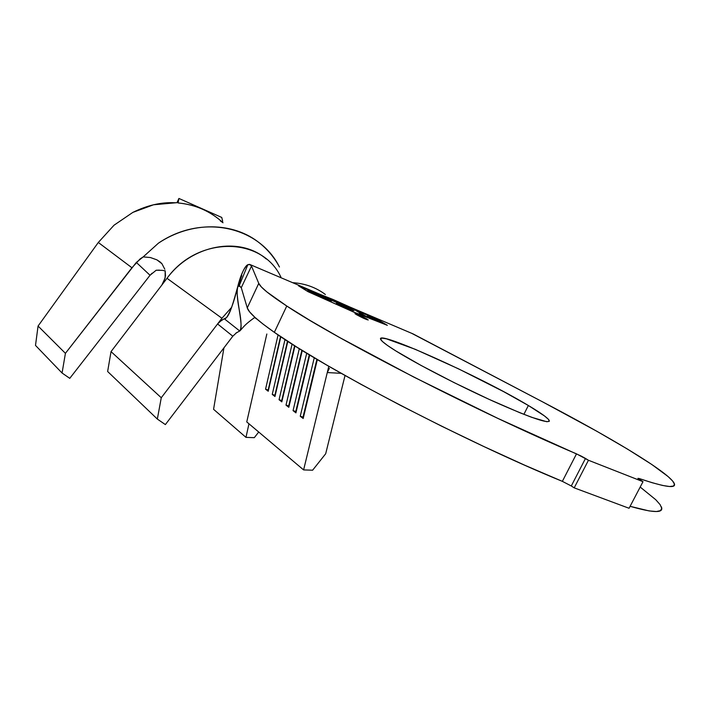 <?xml version="1.0" encoding="UTF-8"?>
<svg xmlns="http://www.w3.org/2000/svg" width="710" height="710" viewBox="0 0 710 710"><rect width="100%" height="100%" fill="white"/><g stroke="black" fill="none" stroke-linecap="round" stroke-linejoin="round"><path stroke-width="1.06" d="M366.901 319.66L354.964 313.634C357.086 314.024 361.142 315.861 367.141 319.127L366.884 319.651L367.141 319.127L362.934 316.873L355.08 313.767L362.899 317.956L368.259 319.953C366.138 319.553 362.073 317.716 356.056 314.432M395.861 350.944C386.488 345.087 381.412 341.208 380.64 339.318C375.528 329.289 480.918 376.868 528.364 405.499L523.891 414.338L528.364 405.499L503.63 391.636L458.483 368.818L415.235 349.302L386.444 338.83L381.971 338.129L380.56 338.998L382.388 341.457L387.518 345.477L395.861 350.944L421.039 365.428L454.063 382.592L489.128 399.375L519.835 412.723L531.817 417.356L546.753 421.713L549.283 421.367L548.502 419.415L544.561 415.998L528.364 405.499C540.78 412.883 547.738 417.87 549.238 420.453C549.647 424.367 531.195 418.066 493.876 401.532C458.589 385.61 416.575 363.857 395.861 350.944M237.53 287.373C240.512 275.338 243.947 267.785 247.852 264.688L249.618 264.351L251.509 266.046L241.276 287.674L247.266 307.9L249.654 311.921L254.917 317.334L263.126 324.15L274.335 332.324L297.099 347.27L326.298 364.816L361.044 384.367L400.032 405.126L441.584 426.169L483.794 446.501L524.681 465.183L562.356 481.353L571.293 485.977L562.356 481.353L576.502 453.859L588.457 460.257L585.493 458.438L571.293 485.977L574.204 487.859L588.457 460.257L574.204 487.859L629.069 508.271L643.003 481.682L629.069 508.271L574.204 487.859L571.293 485.977L585.493 458.438L581.188 456.068L497.932 418.421L413.806 377.081L339.469 337.419L309.915 320.379L286.769 306.028L274.335 332.324C323.068 367.398 465.875 441.948 562.356 481.353L576.502 453.859C480.279 413.211 336.531 339.336 286.769 306.028L266.862 291.908L261.369 286.938L258.76 283.37L247.266 307.9C248.482 312.364 257.499 320.503 274.335 332.324L286.769 306.028C269.605 294.774 260.268 287.222 258.76 283.37L247.266 307.9L241.276 287.674L251.509 266.046L258.76 283.37L251.509 266.046L250.239 264.644L320.423 294.499L298.528 285.819L308.122 291.721L354.325 312.364L387.34 325.322L377.232 319.278L349.852 307.013L413.087 333.913L542.671 401.904L411.436 333.185M322.464 295.36L377.045 319.234L386.684 325.002L354.033 312.187L308.353 291.783L299.203 286.148L333.469 299.726L377.045 319.234L386.657 325.056L354.033 312.187L308.335 291.819L299.203 286.148L347.873 306.17L322.464 295.36M364.762 315.56L354.13 309.498L362.783 314.716L359.358 313.43L370.052 317.965L364.7 315.693L354.13 309.498L362.783 314.716L359.358 313.43L364.762 315.56M330.239 300.197L316.642 293.532L307.82 290.283L322.793 297.96L330.469 300.996L331.392 301.084L330.239 300.197L330.381 300.969L330.239 300.197L314.752 292.715L307.82 290.328L324.727 298.786L331.384 301.058L330.239 300.197M347.11 308.282L353.979 310.696L350.252 308.371L330.319 299.673L347.989 307.403L351.379 309.347L350.145 309.285L336.363 303.347L347.11 308.282L353.97 310.661L346.906 306.685L330.319 299.673L350.633 308.859L351.627 309.587L346.134 307.696L336.363 303.347L347.11 308.282M372.732 317.405L361.86 312.782L371.774 317.157L375.555 319.429L367.505 316.181L379.548 321.825L371.41 318.541L382.433 323.219L372.732 317.405L361.86 312.782L371.774 317.157L375.555 319.429L367.505 316.181L379.548 321.825L371.41 318.541L382.433 323.219L372.732 317.405M176.985 202.696L178.92 198.454L176.985 202.696L177.438 201.977L178.148 202.803L177.438 201.977L177.314 202.634L153.511 204.782L132.85 212.396L114.026 225.212L98.308 242.474L38.065 326.05L35.5 345.415L62.063 373.016L65.418 353.332L136.329 262.434L150.041 275.267L69.766 378.341L62.063 373.016L69.766 378.341L150.041 275.267L156.156 270.253L162.173 270.332M223.943 347.838L213.568 409.297L245.971 437.369L248.961 423.772L245.971 437.369L254.304 437.671L245.971 437.369L213.568 409.297L223.943 347.838M266.232 258.99C239.98 236.057 191.922 244.417 167.01 278.293L111.035 351.61L107.636 371.499L157.345 419.069L165.368 424.589L232.809 336.212L217.588 323.955L221.582 320.228L226.517 317.627C230.404 311.805 234.016 301.945 237.344 288.038M266.836 334.002L246.761 421.926L303.605 469.913L328.801 366.271L327.274 372.546L329.36 368.392L327.274 372.546L303.605 469.913L312.613 470.206L325.695 453.743L345.024 375.501L325.695 453.743L312.613 470.206L303.605 469.913L246.761 421.926L266.836 334.002M317.334 359.562L303.17 418.51L300.25 416.237L314.264 357.742L300.25 416.237L303.019 417.098L316.9 359.304L303.019 417.098L303.427 417.418L300.25 416.237L303.17 418.51L317.334 359.562M309.711 355.009L295.919 412.865L293.061 410.628L306.711 353.198L293.061 410.628L295.795 411.472L309.311 354.769L296.177 411.773L293.061 410.628L295.919 412.865L309.711 355.009M302.256 350.465L288.81 407.309L285.997 405.126L299.318 348.654L285.997 405.126L288.704 405.96L301.883 350.243L289.059 406.235L285.997 405.126L288.81 407.309L302.256 350.465M294.961 345.921L281.817 401.869L279.057 399.712L292.085 344.101L279.057 399.712L281.746 400.538L294.614 345.708L282.074 400.795L279.057 399.712L281.817 401.869L294.961 345.921M287.816 341.359L274.956 396.517L272.249 394.396L285.003 339.522L272.249 394.396L274.903 395.213L287.506 341.155L275.205 395.452L272.249 394.396L274.956 396.517L287.816 341.359M280.832 336.762L268.22 391.254L265.558 389.178L278.08 334.898L265.558 389.178L268.185 389.985L280.539 336.567L268.46 390.207L265.558 389.178L268.22 391.254L280.832 336.762M640.189 487.051L655.765 499.725L660.078 504.597L661.738 508.271L660.548 510.623L656.386 511.537L649.126 510.925L630.098 506.31C653.741 513.082 664.161 513.259 661.356 506.834M639.018 478.478L638.707 479.055L639.018 478.478L637.926 478.398L638.592 478.966L643.003 481.682L637.899 478.362L639.018 478.478C665.785 487.477 677.438 488.959 673.976 482.915C667.569 471.555 610.085 437.191 542.671 401.904L596.799 431.245L627.409 449.048L651.736 464.447L668.003 476.481L672.556 480.927L674.456 484.158L673.515 486.057L669.574 486.519L662.536 485.445L652.348 482.773L639.018 478.478M588.457 460.257L643.003 481.682L588.457 460.257M413.087 333.913L320.423 294.499L333.194 299.549L377.232 319.278L387.34 325.322L354.325 312.364L308.122 291.721L298.528 285.819L320.423 294.499L250.239 264.644L247.852 264.688L239.128 285.926L241.276 287.674L239.128 285.926C232.561 286.503 244.524 326.769 240.078 330.745L239.714 330.975C241.622 328.508 241.453 321.364 239.199 309.551C237.105 298.493 236.652 290.878 237.85 286.698L239.128 285.926L247.852 264.688C238.542 269.489 233.333 316.846 224.466 318.914L239.714 330.975L235.809 333.194M325.384 294.508C316.092 287.506 305.282 283.565 292.955 282.686C305.282 283.565 316.092 287.506 325.384 294.508M232.871 336.141L165.368 424.589L157.345 419.069L161.268 397.742L221.928 318.257L161.268 397.742L157.345 419.069L107.636 371.499L111.035 351.61L161.268 397.742L111.035 351.61L167.01 278.293L221.928 318.257L231.655 307.306M236.892 332.431L232.809 336.212L217.588 323.955L219.514 321.834L223.472 319.234M341.173 373.327L327.274 372.555L341.173 373.327M221.928 318.257L167.01 278.293C198.072 235.347 262.132 236.652 280.894 277.077M165.164 270.732L165.155 277.903L161.862 285.038L164.116 281.133L165.492 275.799L165.164 270.732M175.805 202.767L174.669 202.749C161.152 202.093 147.21 205.305 132.85 212.396L114.026 225.212L98.308 242.474L131.927 267.75L140.145 258.875L143.18 256.905L158.428 243.166C191.576 220.916 233.767 221.822 259.825 243.255C267.945 249.805 274.486 257.712 279.438 266.995C259.496 226.623 202.297 213.24 158.428 243.166L143.18 256.905L150.405 257.535L156.91 259.851L161.96 263.756L164.8 269.241L161.96 263.756L160.158 261.999L161.729 263.49M258.724 432.026L254.304 437.671L258.724 432.026M218.467 218.849C206.708 209.636 193.262 204.338 178.121 202.962L178.92 198.454L221.76 217.446L222.683 221.325L221.76 217.446L178.92 198.454L178.121 202.962C195.507 204.631 210.471 211.225 223.02 222.754L220.322 220.899M254.615 317.521L256.984 319.172L254.615 317.521M65.418 353.332L62.063 373.016L35.5 345.415L38.065 326.05L65.418 353.332L38.065 326.05L98.308 242.474L131.927 267.75L65.418 353.332M152.1 273.19L150.041 275.267L136.329 262.434L143.18 256.905L150.405 257.535M156.91 259.851L160.158 261.999M165.208 270.909L162.67 270.404M159.439 270.12L156.156 270.253M224.466 318.914L239.714 330.975M176.994 202.696L177.438 201.977L177.74 202.377M308.637 290.976L310.066 291.455L308.664 290.976M323.698 298.182L310.918 292.289L310.119 291.357L315.71 293.292L328.153 299.309L329.112 300.028L323.636 298.324L310.11 291.331L325.615 297.916L328.916 300.09L323.698 298.182M351.556 309.738L352.533 310.305L352.781 309.782L352.897 310.527L351.556 309.738M227.2 316.829L226.517 317.627M239.545 285.952L240.157 286.21M254.908 317.334C244.755 324.621 244.133 326.325 240.379 330.372M239.199 309.551L238.817 307.075M239.137 285.89C240.717 277.299 241.08 277.752 241.808 275.578L237.85 286.698M178.148 202.767L178.423 201.258"/></g></svg>

